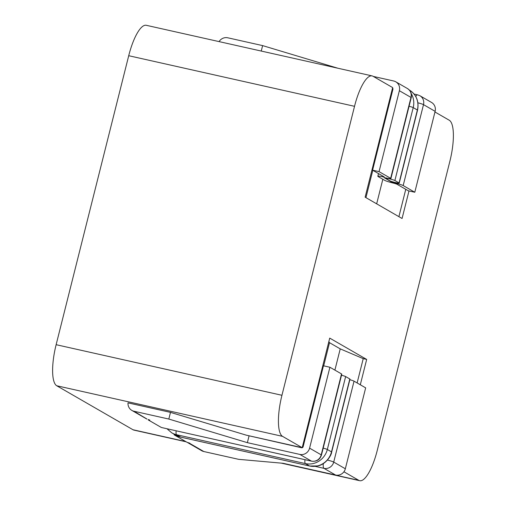 <?xml version="1.0" encoding="UTF-8"?>
<svg xmlns="http://www.w3.org/2000/svg" width="506" height="506" viewBox="0 0 506 506"><rect width="100%" height="100%" fill="white"/><g stroke="black" fill="none" stroke-linecap="round" stroke-linejoin="round"><path stroke-width="0.76" d="M261.248 51.055L262.62 45.603L227.782 37.798A8.279 7.9 -60 0 0 219.073 41.606M147.018 419.088A8.279 7.9 120 0 1 146.152 418.664L131.851 410.41A8.279 7.9 -60 0 0 133.976 411.239L147.018 419.088M133.976 411.239L168.814 419.05L170.49 412.377L128.018 402.865A8.279 7.9 -60 0 0 131.851 410.41M349.842 379.702A6.901 0.588 14.1 0 1 354.042 381.163L365.661 387.862L345.339 468.777A8.279 7.9 120 0 1 335.586 475.045L283.113 463.287L238.649 459.334L203.81 451.529A8.279 7.9 120 0 1 201.685 450.701L187.384 442.446A8.279 7.9 -60 0 0 188.251 442.877L189.858 443.205L187.03 442.301L174.456 435.046A9.203 0.784 -165.9 0 1 174.134 434.768L174.247 434.274M434.958 111.99L449.265 120.245A36.805 10.55 102.6 0 1 449.866 161.313L377.28 450.283A36.805 10.55 102.6 0 1 359.696 480.7A36.805 10.55 102.6 0 1 358.811 480.352L343.935 471.769M408.993 190.952L402.074 218.491L365.13 197.176L392.656 87.589L372.992 76.248A36.805 10.55 102.6 0 0 372.106 75.9A36.805 10.55 102.6 0 0 354.529 106.311L128.72 55.717A36.805 10.55 -77.4 0 1 146.304 25.3L372.106 75.9M186.202 441.82L133.894 430.1A36.805 10.55 -77.4 0 1 133.008 429.752L56.735 385.755A36.805 10.55 -77.4 0 1 56.134 344.687L281.943 395.287L354.529 106.311M281.943 395.287A36.805 10.55 102.6 0 0 282.544 436.355L56.735 385.755M360.304 384.775L366.673 359.418L329.729 338.109L302.202 447.696L282.544 436.355M304.315 442.023L303.676 441.877M304.973 439.385L303.657 441.915M389.449 100.352L389.095 104.483M390.082 100.555L389.449 100.409A9.203 2.638 102.6 0 0 390.48 97.576A2.302 0.658 -77.4 0 1 391.189 96.159M398.899 216.657L405.768 189.32M390.202 100.074L389.645 99.948M366.673 359.418L363.232 358.646L357.128 382.941M302.202 447.696L246.289 435.166L301.513 447.753A1.379 1.316 120 0 0 303.138 446.709L323.46 365.794L329.912 367.242L309.59 448.152L321.209 454.856L341.531 373.94A6.901 0.588 14.1 0 1 341.771 374.181L321.449 455.09A6.901 0.588 14.1 0 0 321.209 454.856A8.279 7.9 120 0 1 311.456 461.124L299.837 454.42A8.279 7.9 -60 0 0 309.59 448.152M365.939 197.644L372.808 170.301M376.666 203.829L382.833 179.276M363.232 358.646L340.234 348.868L334.896 370.114M340.234 348.868L329.507 342.682L323.688 365.844M329.507 342.682L328.856 341.601M391.48 92.269L392.131 92.415M389.721 99.758L390.252 99.878M391.378 95.4L390.733 95.254M391.258 95.887L390.657 95.545M384.041 177.568L391.764 182.147L391.903 181.597M385.857 178.491L390.031 180.895A4.832 0.411 -165.9 0 0 395.129 182.476A4.832 0.411 -165.9 0 0 399.234 183.083A4.832 0.411 -165.9 0 0 399.063 182.919L394.889 180.515A4.832 0.411 -165.9 0 0 389.797 178.934A4.832 0.411 -165.9 0 0 385.692 178.327A4.832 0.411 -165.9 0 0 385.857 178.491M394.661 182.362L394.509 182.976L394.939 183.071L395.091 182.464M373.289 76.419L393.636 80.979A8.279 7.9 -60 0 1 395.768 81.808A8.279 7.9 -60 0 1 399.367 90.713L379.045 171.629L390.664 178.327L410.986 97.418L399.367 90.713M262.62 45.603L337.85 68.221M392.612 88.019L392.555 87.987A1.379 1.316 120 0 1 392.915 89.271L372.593 170.18L384.25 176.904L383.036 176.841A9.203 0.784 -165.9 0 0 377.837 176.265A9.203 0.784 -165.9 0 0 378.159 176.581L384.712 180.357A9.203 0.784 -165.9 0 0 394.294 183.336L396.685 184.083L408.348 190.806L414.8 192.248L435.122 111.339L423.503 104.634L403.181 185.55A6.901 0.588 -165.9 0 0 394.939 183.071M414.8 192.248L403.181 185.55M390.664 178.327A6.901 0.588 -165.9 0 1 390.904 178.567A6.901 0.588 -165.9 0 1 386.002 177.916L384.016 177.682M372.593 170.18L379.045 171.629M394.509 182.976L391.764 182.147M417.918 102.8A6.901 0.588 -165.9 0 1 423.503 104.634A8.279 7.9 -60 0 0 419.898 95.729L431.517 102.427A8.279 7.9 120 0 1 435.122 111.339M341.506 375.231A4.832 0.411 14.1 0 1 345.642 376.572L349.817 378.975A4.832 0.411 14.1 0 1 349.988 379.139L331.67 452.054A4.832 0.411 14.1 0 0 331.5 451.89A18.633 17.78 120 0 1 309.558 465.988A4.832 1.385 102.6 0 0 309.678 466.032L180.863 437.171A4.832 1.385 102.6 0 0 180.984 437.178M329.912 367.242L341.531 373.94M168.814 419.05L247.364 442.661L299.837 454.42M148.397 419.563L149.814 420.106L148.182 419.891L160.75 427.14A9.203 0.784 -165.9 0 0 161.623 427.545L311.456 461.124A6.901 1.98 -77.4 0 0 311.62 461.187C316.579 461.776 319.849 459.745 321.449 455.09M148.271 419.525L148.182 419.891M249.041 435.995L247.364 442.661M170.49 412.377L246.289 435.166M311.62 461.187L161.623 427.545M56.134 344.687L128.72 55.717M189.389 443.212L203.81 451.529M383.036 176.841L383.175 176.284M390.904 178.567L411.233 97.652A6.901 0.588 -165.9 0 0 410.986 97.418A8.279 7.9 120 0 0 407.387 88.506L395.768 81.808M415.774 96.545A6.901 1.98 -77.4 0 1 417.602 94.831L419.898 95.729M391.815 93.654L391.17 93.509M391.467 95.046L390.822 94.9L391.461 95.065M399.063 182.919L417.374 110.011A18.633 17.78 -60 0 0 409.265 89.967C416.438 94.641 419.196 101.377 417.545 110.175A4.832 0.411 -165.9 0 0 417.374 110.011L413.206 107.601A18.633 17.78 -60 0 0 411.233 93.61M394.889 180.515L413.206 107.601A4.832 0.411 -165.9 0 0 409.069 106.26M305.004 459.707A4.832 1.385 102.6 0 0 305.39 463.585L309.558 465.988L180.743 437.121A4.832 1.385 102.6 0 0 180.863 437.171L175.955 435.261A18.633 17.78 120 0 0 180.743 437.121L176.575 434.717A18.633 17.78 120 0 1 171.787 432.851L175.955 435.261M176.189 430.84A4.832 1.385 102.6 0 0 176.575 434.717L305.39 463.585A18.633 17.78 120 0 0 327.331 449.48L331.5 451.89L349.817 378.975M323.195 448.139A4.832 0.411 14.1 0 1 327.331 449.48L345.642 376.572M335.586 475.045L323.966 468.341L315.225 466.38M175.721 435.122L174.134 434.768M354.042 381.163L333.72 462.073L345.339 468.777M327.464 460.068A6.901 0.588 14.1 0 1 333.72 462.073A8.279 7.9 -60 0 1 323.966 468.341A6.901 1.98 -77.4 0 1 323.309 463.616M133.008 429.752L185.772 441.574M282.348 463.218L358.811 480.352M377.837 176.265L378.507 173.596M414.06 94.04L417.602 94.831M407.387 88.506C410.727 90.77 412.01 93.819 411.233 97.652M385.692 178.327L385.806 177.872M399.234 183.083L417.545 110.175M166.993 428.778L171.787 432.851M309.678 466.032L317.926 465.918C325.851 464.306 331.411 455.583 331.67 452.054M281.241 463.116L359.696 480.7"/></g></svg>
